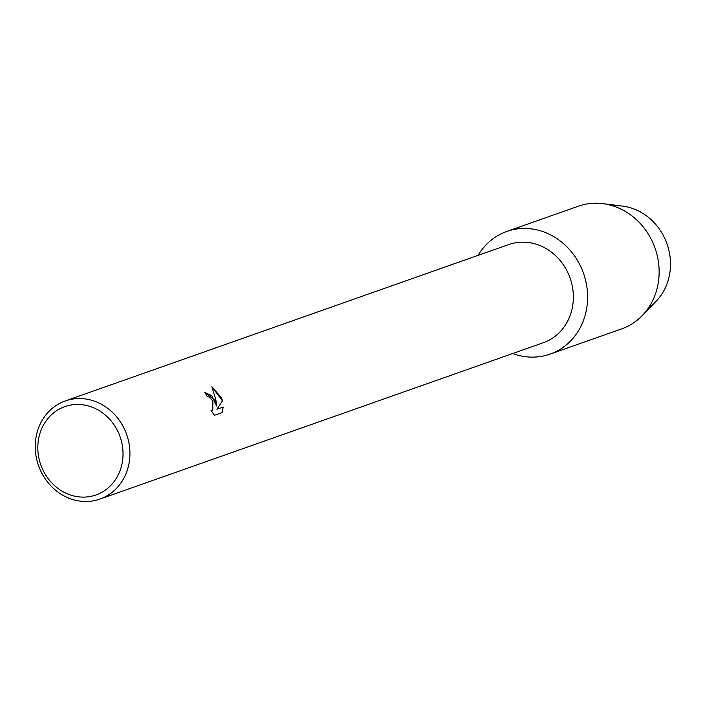 <?xml version="1.0" encoding="UTF-8"?>
<svg xmlns="http://www.w3.org/2000/svg" width="705" height="705" viewBox="0 0 705 705"><rect width="100%" height="100%" fill="white"/><g stroke="black" fill="none" stroke-linecap="round" stroke-linejoin="round"><path stroke-width="1.06" d="M612.971 205.895A55.29 49.65 70.6 0 1 665.917 241.031A55.29 49.65 70.6 0 1 648.776 307.433M65.274 400.942L508.71 244.564A52.038 46.733 70.6 0 1 569.058 275.382A52.038 46.733 70.6 0 1 543.326 342.718L99.89 499.096A52.038 46.733 70.6 0 1 39.55 468.279A52.038 46.733 70.6 0 1 65.274 400.942A52.038 46.733 70.6 0 1 125.622 431.76A52.038 46.733 70.6 0 1 99.89 499.096M582.233 269.962A65.045 58.418 70.6 0 1 573.509 337.704A65.045 58.418 70.6 0 1 512.685 353.522A65.045 58.418 70.6 0 0 550.067 354.13A65.045 58.418 70.6 0 0 582.233 269.962A65.045 58.418 70.6 0 0 532.072 228.975A65.045 58.418 70.6 0 0 478.069 255.369A65.045 58.418 70.6 0 1 506.798 231.443A65.045 58.418 70.6 0 1 582.233 269.962M214.954 400.255L216.629 406.001L215.871 399.938L211.87 386.728L221.564 397.928L222.507 400.801L216.964 409.226L223.177 407.032L222.075 412.592L214.417 415.298L211.077 410.477L212.743 410.733L212.892 400.986L209.129 396.968L207.349 396.765A52.038 46.733 -109.4 0 0 204.829 392.491L214.954 400.255M119.163 434.351A46.838 42.062 70.6 0 1 98.189 494.099A46.838 42.062 70.6 0 1 41.692 467.212A46.838 42.062 70.6 0 1 62.657 407.464A46.838 42.062 70.6 0 1 119.163 434.351M204.829 392.491L211.738 395.655L216.629 406.001M212.743 410.733L211.13 410.557M222.022 412.61L223.124 407.058L216.911 409.244L222.454 400.819L211.905 386.798M506.798 231.443L578.32 206.221A65.045 58.418 70.6 0 1 602.696 203.63L622.524 206.089A55.29 49.65 70.6 0 1 665.917 241.031A55.29 49.65 70.6 0 1 656.099 301.291L642.193 315.637A65.045 58.418 70.6 0 1 621.59 328.909L550.067 354.13M602.696 203.63A65.045 58.418 70.6 0 1 653.746 244.741A65.045 58.418 70.6 0 1 642.193 315.637"/></g></svg>
